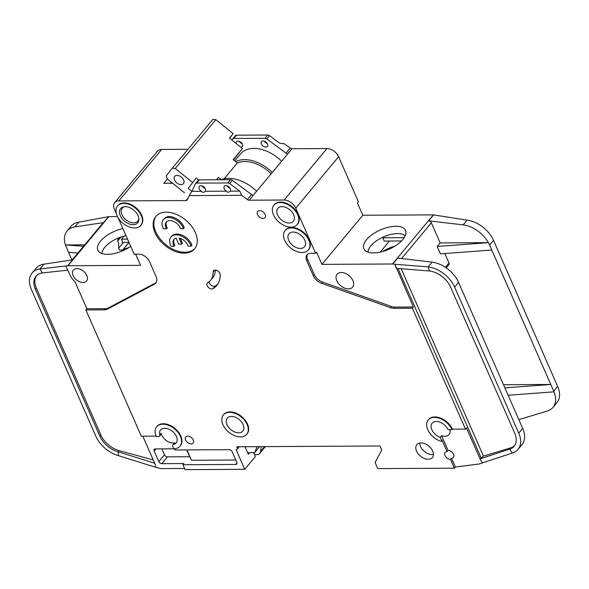 <?xml version="1.0" encoding="UTF-8"?>
<svg xmlns="http://www.w3.org/2000/svg" width="589" height="589" viewBox="0 0 589 589"><rect width="100%" height="100%" fill="white"/><g stroke="black" fill="none" stroke-linecap="round" stroke-linejoin="round"><path stroke-width="0.88" d="M239.318 141.308A3.792 2.459 -140.2 0 0 241.416 143.377L242.079 143.451M240.813 147.235A3.792 2.459 -140.2 0 0 242.359 146.587A3.792 2.459 -140.2 0 0 242.469 144.15A3.792 2.459 -140.2 0 0 239.568 141.397A3.792 2.459 -140.2 0 0 236.528 141.735A3.792 2.459 -140.2 0 0 236.196 143.502M264.314 141.169A3.792 2.459 -140.2 0 0 266.412 143.245L267.075 143.311M261.413 144.047A3.792 2.459 -140.2 0 0 264.314 146.794A3.792 2.459 -140.2 0 0 267.347 146.455A3.792 2.459 -140.2 0 0 267.458 144.01A3.792 2.459 -140.2 0 0 264.557 141.264A3.792 2.459 -140.2 0 0 261.523 141.603A3.792 2.459 -140.2 0 0 261.413 144.047M230.144 191.153C228.804 192.551 227.59 192.551 226.515 191.175A3.792 2.459 39.8 0 1 224.225 188.716A3.792 2.459 39.8 0 1 224.335 186.279A3.792 2.459 39.8 0 1 227.376 185.94A3.792 2.459 39.8 0 1 230.27 188.686A3.792 2.459 39.8 0 1 230.159 191.131A3.792 2.459 39.8 0 1 230.144 191.153L239.782 191.101L229.651 183.599A2.525 1.634 -140.2 0 0 227.877 182.951L196.593 183.12A2.525 1.634 -140.2 0 0 195.548 183.547A2.525 1.634 -140.2 0 0 195.401 183.783L191.881 191.359L188.193 188.37L196.225 178.011L188.193 188.37M227.126 185.844A3.792 2.459 -140.2 0 0 230.078 188.303M205.149 191.285C203.809 192.684 202.601 192.691 201.519 191.307A3.792 2.459 39.8 0 1 199.237 188.855A3.792 2.459 39.8 0 1 199.34 186.411A3.792 2.459 39.8 0 1 202.38 186.072A3.792 2.459 39.8 0 1 205.281 188.819A3.792 2.459 39.8 0 1 205.171 191.263A3.792 2.459 39.8 0 1 205.149 191.285L226.515 191.175M202.13 185.977A3.792 2.459 -140.2 0 0 205.09 188.443M288.691 240.29A10.109 6.553 -140.2 0 0 296.422 247.623A10.109 6.553 -140.2 0 0 304.52 246.717A10.109 6.553 -140.2 0 0 304.815 240.202A10.109 6.553 -140.2 0 0 297.084 232.869A10.109 6.553 -140.2 0 0 288.978 233.781A10.109 6.553 -140.2 0 0 288.691 240.29M277.537 214.882A10.109 6.553 -140.2 0 0 285.267 222.208A10.109 6.553 -140.2 0 0 293.366 221.302A10.109 6.553 -140.2 0 0 293.661 214.794A10.109 6.553 -140.2 0 0 285.93 207.461A10.109 6.553 -140.2 0 0 277.824 208.366A10.109 6.553 -140.2 0 0 277.537 214.882M163.322 219.653A12.634 8.187 39.8 0 0 162.954 227.788A12.634 8.187 39.8 0 0 163.455 228.812L166.503 228.797A8.842 5.735 39.8 0 1 165.98 227.774A8.842 5.735 39.8 0 1 166.238 222.075A8.842 5.735 39.8 0 1 173.321 221.28A8.842 5.735 39.8 0 1 180.087 227.7A8.842 5.735 39.8 0 1 180.462 228.723L183.51 228.709L184.247 227.818A12.634 8.187 39.8 0 0 183.849 226.794A12.634 8.187 39.8 0 0 174.189 217.628A12.634 8.187 39.8 0 0 164.059 218.762L163.322 219.653A12.634 8.187 39.8 0 1 173.446 218.519A12.634 8.187 39.8 0 1 183.113 227.678A12.634 8.187 39.8 0 1 183.51 228.709M166.635 221.663A8.842 5.735 -140.2 0 0 166.716 226.883A8.842 5.735 -140.2 0 0 167.239 227.914L166.503 228.797M191.153 246.121L188.112 246.143A8.842 5.735 39.8 0 0 179.115 238.14L181.743 244.118L178.717 244.141L176.089 238.155A8.842 5.735 39.8 0 0 173.88 239.495A8.842 5.735 39.8 0 0 173.622 245.193A8.842 5.735 39.8 0 0 174.145 246.217L171.105 246.231A12.634 8.187 39.8 0 1 170.604 245.208A12.634 8.187 39.8 0 1 170.965 237.072A12.634 8.187 39.8 0 1 181.095 235.939A12.634 8.187 39.8 0 1 190.755 245.098A12.634 8.187 39.8 0 1 191.153 246.121L191.896 245.238A12.634 8.187 39.8 0 0 191.499 244.214A12.634 8.187 39.8 0 0 181.832 235.048A12.634 8.187 39.8 0 0 171.708 236.182L170.965 237.072M174.285 239.082A8.842 5.735 -140.2 0 0 174.366 244.302A8.842 5.735 -140.2 0 0 174.889 245.326L174.145 246.217M120.325 215.729A11.117 7.208 -140.2 0 0 131.31 224.527A11.117 7.208 -140.2 0 0 138.908 219.152A11.117 7.208 -140.2 0 0 138.062 215.633A11.117 7.208 -140.2 0 0 124.014 206.761A11.117 7.208 -140.2 0 0 120.325 215.729M124.713 206.68A10.109 6.553 -140.2 0 0 122.276 208.182A10.109 6.553 -140.2 0 0 121.989 214.698A10.109 6.553 -140.2 0 0 129.72 222.024A10.109 6.553 -140.2 0 0 137.819 221.118A10.109 6.553 -140.2 0 0 138.857 218.453M226.993 424.669A10.109 6.553 -140.2 0 0 234.724 431.995A10.109 6.553 -140.2 0 0 242.83 431.089A10.109 6.553 -140.2 0 0 243.117 424.581A10.109 6.553 -140.2 0 0 235.386 417.248A10.109 6.553 -140.2 0 0 227.288 418.153A10.109 6.553 -140.2 0 0 226.993 424.669M174.543 180.028A5.684 3.689 -140.2 0 0 178.894 184.151A5.684 3.689 -140.2 0 0 183.451 183.635A5.684 3.689 -140.2 0 0 183.613 179.976A5.684 3.689 -140.2 0 0 179.262 175.853A5.684 3.689 -140.2 0 0 174.712 176.361A5.684 3.689 -140.2 0 0 174.543 180.028M161.084 433.261L159.729 434.888A10.109 6.553 39.8 0 1 160.576 430.022A10.109 6.553 39.8 0 1 168.675 429.116A10.109 6.553 39.8 0 1 176.405 436.442A10.109 6.553 39.8 0 1 176.111 442.957A10.109 6.553 39.8 0 1 173.483 444.511L174.837 442.884A10.109 6.553 39.8 0 1 161.636 434.903A10.109 6.553 39.8 0 1 161.084 433.261A2.525 1.634 39.8 0 1 160.871 434.483L159.516 436.11A2.525 1.634 39.8 0 1 158.47 436.537L156.254 436.552A15.167 9.829 39.8 0 1 156.689 426.782A15.167 9.829 39.8 0 1 168.844 425.427A15.167 9.829 39.8 0 1 180.44 436.42A15.167 9.829 39.8 0 1 179.998 446.19A15.167 9.829 39.8 0 1 173.74 448.781L172.754 446.528A2.525 1.634 39.8 0 1 172.827 444.901A2.525 1.634 39.8 0 1 173.483 444.511M449.878 429.631A10.109 6.553 39.8 0 1 449.032 434.52A10.109 6.553 39.8 0 1 441.573 435.669L440.219 437.296L441.625 440.491A1.009 0.655 39.8 0 1 440.881 441.271A15.167 9.829 39.8 0 1 428.792 431.649A15.167 9.829 39.8 0 1 428.255 419.979A15.167 9.829 39.8 0 1 440.403 418.624A15.167 9.829 39.8 0 1 451.999 429.617L452.374 429.175L465.472 429.101L412.396 308.202L393.864 308.297A10.109 6.553 39.8 0 1 390.47 307.679L321.565 283.272A10.109 6.553 39.8 0 1 313.304 275.74L306.7 260.699A9.1 5.897 39.8 0 1 306.965 254.846A9.1 5.897 39.8 0 1 310.72 253.285L315.557 253.263L316.536 252.077L321.933 264.373L362.817 215.257L433.357 214.882A2.525 1.634 -140.2 0 1 433.622 214.897L467.04 220.153A25.275 16.382 39.8 0 1 493.553 240.378L557.65 386.391A25.275 16.382 39.8 0 1 556.922 402.67L552.975 407.404A25.275 16.382 -140.2 0 0 554.013 391.84L508.123 395.248M451.999 429.617L448.744 429.639A1.009 0.655 39.8 0 1 447.611 428.895A10.109 6.553 -140.2 0 0 439.836 422.151A10.109 6.553 -140.2 0 0 432.142 423.211A10.109 6.553 -140.2 0 0 431.847 429.727A10.109 6.553 -140.2 0 0 440.219 437.296M352.914 280.636A10.109 6.553 39.8 0 1 352.62 287.152A10.109 6.553 39.8 0 1 344.521 288.058A10.109 6.553 39.8 0 1 336.79 280.725A10.109 6.553 39.8 0 1 337.085 274.216A10.109 6.553 39.8 0 1 345.183 273.311A10.109 6.553 39.8 0 1 352.914 280.636M223.4 414.921L223.776 414.479A15.167 9.829 39.8 0 1 235.924 413.117A15.167 9.829 39.8 0 1 247.52 424.117A15.167 9.829 39.8 0 1 247.085 433.879L246.71 434.329A15.167 9.829 39.8 0 1 234.562 435.683A15.167 9.829 39.8 0 1 222.966 424.691A15.167 9.829 39.8 0 1 223.4 414.921A15.167 9.829 39.8 0 1 235.556 413.566A15.167 9.829 39.8 0 1 247.152 424.559A15.167 9.829 39.8 0 1 246.71 434.329M265.205 214.506A4.8 3.114 39.8 0 1 265.065 217.599A4.8 3.114 39.8 0 1 261.221 218.026A4.8 3.114 39.8 0 1 257.548 214.543A4.8 3.114 39.8 0 1 257.688 211.451A4.8 3.114 39.8 0 1 261.538 211.024A4.8 3.114 39.8 0 1 265.205 214.506M117.542 205.973L117.91 205.532A15.167 9.829 39.8 0 1 130.059 204.177A15.167 9.829 39.8 0 1 141.654 215.169A15.167 9.829 39.8 0 1 141.22 224.939L140.852 225.381A15.167 9.829 39.8 0 1 128.697 226.736A15.167 9.829 39.8 0 1 117.101 215.743A15.167 9.829 39.8 0 1 117.542 205.973A15.167 9.829 39.8 0 1 129.69 204.619A15.167 9.829 39.8 0 1 141.286 215.611A15.167 9.829 39.8 0 1 140.852 225.381M195.349 232.545A25.275 16.382 39.8 0 1 194.613 248.823A25.275 16.382 39.8 0 1 174.366 251.091A25.275 16.382 39.8 0 1 155.04 232.765A25.275 16.382 39.8 0 1 155.768 216.487A25.275 16.382 39.8 0 1 176.023 214.219A25.275 16.382 39.8 0 1 195.349 232.545M156.151 216.053A25.275 16.382 -140.2 0 0 155.776 231.875A25.275 16.382 -140.2 0 0 174.712 250.038A25.275 16.382 -140.2 0 0 194.974 248.367M432.679 451.056A10.109 6.553 39.8 0 1 432.392 457.565A10.109 6.553 39.8 0 1 424.286 458.47A10.109 6.553 39.8 0 1 416.556 451.137A10.109 6.553 39.8 0 1 416.85 444.629A10.109 6.553 39.8 0 1 424.949 443.723A10.109 6.553 39.8 0 1 432.679 451.056M419.736 443.024A10.109 6.553 -140.2 0 0 420.502 446.403A10.109 6.553 -140.2 0 0 433.452 454.436M273.944 205.134L274.312 204.692A15.167 9.829 39.8 0 1 286.46 203.33A15.167 9.829 39.8 0 1 298.056 214.33A15.167 9.829 39.8 0 1 297.622 224.092L297.254 224.534A15.167 9.829 39.8 0 1 285.098 225.896A15.167 9.829 39.8 0 1 273.502 214.904A15.167 9.829 39.8 0 1 273.944 205.134A15.167 9.829 39.8 0 1 286.092 203.772A15.167 9.829 39.8 0 1 297.688 214.771A15.167 9.829 39.8 0 1 297.254 224.534M193.288 440.02A4.8 3.114 39.8 0 1 193.148 443.112A4.8 3.114 39.8 0 1 189.305 443.539A4.8 3.114 39.8 0 1 185.631 440.057A4.8 3.114 39.8 0 1 185.771 436.964A4.8 3.114 39.8 0 1 189.614 436.537A4.8 3.114 39.8 0 1 193.288 440.02M213.13 272.111A4.042 2.621 39.8 0 1 213.549 270.785A4.042 2.621 39.8 0 1 216.789 270.425A4.042 2.621 39.8 0 1 219.881 273.355A4.042 2.621 39.8 0 1 220.19 274.636A33.359 21.624 39.8 0 1 216.7 285.547A33.359 21.624 39.8 0 1 213.063 288.654A4.042 2.621 39.8 0 1 208.388 287.41A4.042 2.621 39.8 0 1 207.291 283.103A4.042 2.621 39.8 0 1 207.733 282.727A25.275 16.382 -140.2 0 0 210.487 280.371A25.275 16.382 -140.2 0 0 213.13 272.111L214.771 270.13M285.098 230.542L285.466 230.1A15.167 9.829 39.8 0 1 297.614 228.738A15.167 9.829 39.8 0 1 309.21 239.738A15.167 9.829 39.8 0 1 308.776 249.5L308.408 249.95A15.167 9.829 39.8 0 1 296.252 251.304A15.167 9.829 39.8 0 1 284.656 240.312A15.167 9.829 39.8 0 1 285.098 230.542A15.167 9.829 39.8 0 1 297.246 229.187A15.167 9.829 39.8 0 1 308.842 240.179A15.167 9.829 39.8 0 1 308.408 249.95M447.058 451.594L448.045 450.408A4.8 3.114 39.8 0 1 453.582 454.281A4.8 3.114 39.8 0 1 453.449 457.373A4.8 3.114 39.8 0 1 451.461 458.198L450.482 459.376A4.8 3.114 39.8 0 1 444.938 455.503A4.8 3.114 39.8 0 1 445.078 452.411A4.8 3.114 39.8 0 1 447.058 451.594L441.993 440.049A1.009 0.655 39.8 0 1 441.964 440.705L441.595 441.146M156.689 426.782L157.057 426.34A15.167 9.829 39.8 0 1 169.212 424.978A15.167 9.829 39.8 0 1 180.808 435.978A15.167 9.829 39.8 0 1 180.367 445.748L179.998 446.19M405.21 235.806A20.725 9.63 -23.7 0 0 397.501 233.605A20.725 9.63 -23.7 0 0 370.871 245.827A20.725 9.63 -23.7 0 0 368.037 252.121M395.786 226.272A22.757 10.573 156.3 0 1 405.931 231.897A22.757 10.573 156.3 0 1 395.661 245.665A22.757 10.573 156.3 0 1 373.617 252.909A22.757 10.573 156.3 0 1 364.672 250.008A22.757 10.573 156.3 0 1 371.291 235.239A22.757 10.573 156.3 0 1 395.786 226.272M86.819 275.497A8.592 5.566 39.8 0 1 86.568 281.034A8.592 5.566 39.8 0 1 79.684 281.8A8.592 5.566 39.8 0 1 73.11 275.571A8.592 5.566 39.8 0 1 73.36 270.034A8.592 5.566 39.8 0 1 80.244 269.269A8.592 5.566 39.8 0 1 86.819 275.497M130.706 246.364A22.757 10.573 156.3 0 1 107.573 254.338A22.757 10.573 156.3 0 1 98.628 251.437A22.757 10.573 156.3 0 1 102.589 238.92A22.757 10.573 156.3 0 1 122.88 228.539M121.062 236.962L117.682 241.026L118.072 238.604L119.722 237.441A20.725 9.63 -23.7 0 0 101.993 253.557M117.682 241.026L118.595 242.764L118.713 248.087L123.381 242.477M128.984 242.447L122.379 242.484A13.65 8.842 -140.2 0 0 121.555 239.2L127.548 239.171M124.191 236.042L121.555 239.2M77.91 252.998L68.523 252.313L71.88 259.955M68.523 252.313L65.408 244.95L84.706 244.833M142.803 436.184L155.246 464.515L155.606 467.268L118.588 455.702A25.275 16.382 39.8 0 1 95.838 436.213L31.35 289.309A25.275 16.382 39.8 0 1 32.078 273.031A25.275 16.382 39.8 0 1 39.919 268.901L43.858 264.166L72.653 259.845L67.728 265.757L39.919 268.901L42.239 272.965L67.89 270.13M32.078 273.031L36.025 268.297A25.275 16.382 39.8 0 1 43.858 264.166M128.77 247.63A20.725 9.63 156.3 0 0 122.968 249.633C120.48 250.686 119.059 250.163 118.713 248.087M125.994 235.629A20.725 9.63 -23.7 0 0 119.722 237.441M117.498 216.583L108.869 216.627L67.985 265.742L140.543 265.352L135.661 254.227M65.865 266.037L70.29 275.586A12.133 7.863 -140.2 0 0 73.964 280.717A5.058 3.276 39.8 0 1 75.495 282.853L86.877 308.776L105.409 308.673A10.109 6.553 -140.2 0 0 108.243 308.018L155.452 282.992A10.109 6.553 -140.2 0 0 156.24 282.462M239.782 191.101L241.615 195.32L189.253 195.607L187.265 199.885A2.525 1.634 39.8 0 1 187.118 200.12A2.525 1.634 39.8 0 1 186.072 200.554L118.831 200.915L161.688 149.437A10.109 6.553 39.8 0 0 157.513 151.167L114.664 202.645A10.109 6.553 39.8 0 0 114.369 209.154L116.386 213.748M118.139 217.731L134.159 254.234L138.997 254.212A9.1 5.897 39.8 0 1 149.488 261.553L156.092 276.587A10.109 6.553 39.8 0 1 155.798 283.095A10.109 6.553 39.8 0 1 154.465 284.178L107.264 309.203A10.109 6.553 39.8 0 1 104.43 309.858L85.891 309.954L141.301 436.191L156.063 436.11M108.869 216.627A2.525 1.634 -140.2 0 0 108.612 216.649L78.83 222.156A25.275 16.382 39.8 0 0 70.989 226.286L67.05 231.021A25.275 16.382 -140.2 0 0 65.423 244.936L83.52 246.261M72.152 259.918L102.898 222.981A2.525 1.634 39.8 0 1 103.686 222.568L74.891 226.89A25.275 16.382 -140.2 0 0 67.05 231.021M184.563 468.469L161.069 468.594A5.058 3.276 39.8 0 1 159.796 468.417L155.606 467.268M244.972 446.727L248.33 454.362L249.743 452.669M36.489 275.696A20.217 13.105 -140.2 0 0 36.363 288.102L35.384 289.287L99.872 436.191L100.852 435.013A20.217 13.105 -140.2 0 0 119.059 450.6L153.236 459.935M35.384 289.287A20.217 13.105 39.8 0 1 35.966 276.263A20.217 13.105 39.8 0 1 42.239 272.965M118.588 455.702L118.072 451.785A20.217 13.105 39.8 0 1 99.872 436.191M85.891 309.954L86.877 308.776M428.255 419.979L428.623 419.537A15.167 9.829 39.8 0 1 440.778 418.175A15.167 9.829 39.8 0 1 452.374 429.175M198.11 180.528A2.525 1.634 39.8 0 1 198.257 180.293A2.525 1.634 39.8 0 1 199.303 179.859L230.586 179.697A2.525 1.634 39.8 0 1 232.361 180.344L251.525 194.532A2.525 1.634 -140.2 0 0 253.299 195.18L292.085 148.73L326.954 148.546L284.104 200.024A10.109 6.553 39.8 0 1 295.766 208.175L315.557 253.263M284.104 200.024L249.11 200.208A2.525 1.634 39.8 0 1 247.336 199.561L251.525 194.532M241.615 195.32L247.336 199.561M114.664 202.645A10.109 6.553 39.8 0 1 118.831 200.915M174.3 448.766L174.83 449.974L229.246 449.687A2.525 1.634 39.8 0 1 232.162 451.726L236.844 462.38A2.525 1.634 39.8 0 1 236.771 464.007A2.525 1.634 39.8 0 1 235.725 464.441L182.921 464.721L185.079 469.639L244.737 469.323L236.101 449.65A2.525 1.634 -140.2 0 0 237.146 449.216A2.525 1.634 -140.2 0 0 237.22 447.588L236.859 446.764L379.957 445.998L381.753 450.092L375.06 462.453L377.763 468.601L454.347 468.189L450.482 459.376M326.954 148.546A10.109 6.553 39.8 0 1 338.616 156.696L358.406 201.784L357.42 202.962L362.817 215.257M161.688 149.437L187.979 149.297M286.004 153.111L290.193 148.082L284.465 143.841L279.679 143.171L269.548 135.676L266.839 138.93L286.004 153.111A2.525 1.634 -140.2 0 0 287.697 153.766L287.771 153.92M290.193 148.082A2.525 1.634 -140.2 0 0 291.886 148.73L287.697 153.766M244.737 469.323L255.324 456.6L253.594 452.646M182.921 464.721L183.908 463.543L161.732 463.661A2.525 1.634 39.8 0 1 158.816 461.621L154.141 450.968A2.525 1.634 39.8 0 1 154.215 449.333A2.525 1.634 39.8 0 1 155.26 448.906L174.315 448.803M172.827 444.901L174.182 443.274A2.525 1.634 39.8 0 1 174.837 442.884M36.363 288.102L100.852 435.013M154.671 463.219L118.072 451.785L119.059 450.6M321.933 264.373L392.48 263.99A2.525 1.634 39.8 0 1 392.745 264.005L397.671 258.092L432.068 262.164L428.129 266.891L429.403 270.962A20.217 13.105 39.8 0 1 450.614 287.145L514.705 433.158A20.217 13.105 39.8 0 1 514.123 446.182A20.217 13.105 39.8 0 1 509.573 449.098L480.064 458.89L480.521 459.957L466.459 427.923L465.472 429.101M394.814 246.202A20.725 9.63 -23.7 0 0 382.725 251.51M389.447 241.041L380.214 252.129M383.483 236.94L382.769 237.794L384.212 241.07L401.499 240.982M382.769 237.794L404.187 237.676M307.517 254.301A9.1 5.897 -140.2 0 0 307.686 259.521L314.283 274.555A10.109 6.553 -140.2 0 0 322.551 282.094L391.457 306.494A10.109 6.553 -140.2 0 0 394.851 307.112L413.382 307.016L394.836 264.255L428.129 266.891A25.275 16.382 39.8 0 1 454.642 287.123L458.581 282.389L522.988 429.116A25.275 16.382 39.8 0 1 521.95 444.68L518.011 449.414A25.275 16.382 39.8 0 1 512.32 453.059L479.24 463.941A5.058 3.276 -140.2 0 1 478.769 464.044L455.334 467.011L451.461 458.198M503.499 384.72L550.789 384.462L489.614 245.112L488.384 242.668L437.207 246.467L440.447 253.844L491.778 250.038M444.82 253.52L448.98 263.003L445.394 267.31M446.219 267.862L448.906 264.63A2.525 1.634 -140.2 0 0 448.98 263.003M440.167 242.918L488.391 242.661A25.275 16.382 -140.2 0 0 463.101 224.88L428.696 220.816A2.525 1.634 39.8 0 1 431.347 222.833L440.167 242.918L437.207 246.467M454.642 287.123L518.74 433.136A25.275 16.382 39.8 0 1 518.011 449.414M557.65 386.391L553.712 391.125L550.789 384.462L504.883 387.871M432.068 262.164A25.275 16.382 39.8 0 1 457.358 279.937L458.581 282.389M401.205 268.724L483.451 456.107L510.56 447.912L509.573 449.098L512.32 453.059M552.975 407.404A25.275 16.382 -140.2 0 1 547.291 411.048L518.835 419.648M553.712 391.125L554.013 391.84M394.836 264.255L392.745 264.005M510.56 447.912A20.217 13.105 -140.2 0 0 514.587 445.564M480.521 459.957L482.582 462.932M395.396 266.029L396.426 268.348L429.403 270.962M448.045 450.408L441.573 435.669M412.396 308.202L413.382 307.016M483.451 456.107L480.064 458.89M201.519 191.307L191.881 191.359L189.253 195.607M167.394 178.982L163.801 183.297L172.673 183.245M186.912 449.915L191.454 460.259L235.806 460.024M191.454 460.259L186.573 449.915M161.872 448.87L164.486 454.818A2.525 1.634 -140.2 0 0 167.401 456.858L189.57 456.733M454.347 468.189L455.334 467.011M210.487 280.371L212.703 277.706A25.275 16.382 -140.2 0 0 215.346 270.093M209.088 281.77A4.042 2.621 -140.2 0 0 211.414 285.4A4.042 2.621 -140.2 0 0 215.279 285.996A33.359 21.624 -140.2 0 0 217.724 284.148M232.088 140.182L232.589 139.114A2.525 1.634 39.8 0 1 232.736 138.879A2.525 1.634 39.8 0 1 233.781 138.444L265.065 138.275A2.525 1.634 39.8 0 1 266.839 138.93M159.729 434.888A2.525 1.634 39.8 0 1 159.516 436.11M247.586 452.676L254.809 452.639L259.337 446.646M233.561 159.928L242.44 148.553L229.474 138.069L233.163 133.629L229.629 138.194M184.497 192.802L167.202 178.828L166.238 175.942L172.268 168.174L175.235 168.469L192.529 182.443M233.163 133.629L215.868 119.655L212.901 119.361L172.268 168.174M264.623 446.617L260.552 451.505A7.583 4.911 39.8 0 1 259.793 453.309A7.583 4.911 39.8 0 1 256.664 454.605L254.455 454.62M215.868 119.655L175.235 168.469M196.225 178.011L198.67 179.984M271.198 173.829A30.326 19.658 -140.2 0 0 237.308 162.962L233.207 159.648L242.44 148.553M260.552 451.505L261.177 446.639M216.457 179.77L218.431 177.399L216.59 179.77M221.258 179.682L218.431 177.399M237.308 162.962L224.092 178.842M254.809 452.639L256.937 446.661M235.652 161.622A32.1 20.806 39.8 0 1 272.309 172.496M180.396 238.486L182.48 243.235L181.743 244.118M256.649 191.3A32.351 20.968 -140.2 0 0 221.096 179.748M281.667 161.253A32.1 20.806 -140.2 0 0 240.584 153.891L234.753 160.893M171.333 182.163L170.42 183.26M235.298 135.86A2.525 1.634 39.8 0 1 235.445 135.625A2.525 1.634 39.8 0 1 236.491 135.19L267.774 135.021A2.525 1.634 39.8 0 1 269.548 135.676M122.968 249.633L128.954 242.447M108.612 216.649L103.686 222.568M74.891 226.89L78.83 222.156M105.409 308.673L104.43 309.858M108.243 308.018L107.264 309.203M155.452 282.992L154.465 284.178M237.904 446.764L237.22 447.588M392.48 263.99L433.357 214.882M401.617 258.556L431.347 222.833M518.74 433.136L522.679 428.402M489.614 245.112L493.553 240.378M428.696 220.816L433.622 214.897M467.04 220.153L463.101 224.88M397.965 268.474L481.044 457.719M393.864 308.297L394.851 307.112M390.47 307.679L391.457 306.494M322.551 282.094L321.565 283.272M313.304 275.74L314.283 274.555M306.7 260.699L307.686 259.521M338.616 156.696L295.766 208.175M249.11 200.208L253.299 195.18M232.361 180.344L229.651 183.599M188.068 198.154L186.072 200.554M237.006 462.902L235.725 464.441M161.732 463.661L167.401 456.858M441.993 440.049L441.625 440.491M215.279 285.996L213.063 288.654M164.486 454.818L158.816 461.621M154.141 450.968L155.857 448.899M199.303 179.859L196.593 183.12M230.586 179.697L227.877 182.951M236.491 135.19L233.781 138.444M267.774 135.021L265.065 138.275M239.193 446.756L237.146 449.216M265.367 446.617L259.793 453.309M195.548 183.547L198.257 180.293M232.736 138.879L235.445 135.625"/></g></svg>
